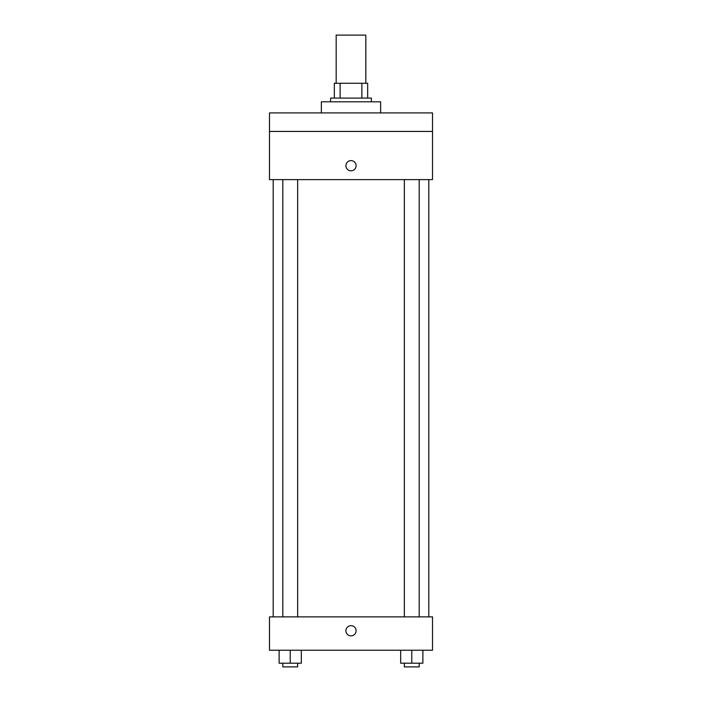 <?xml version="1.0" encoding="UTF-8"?>
<svg xmlns="http://www.w3.org/2000/svg" width="702" height="702" viewBox="0 0 702 702"><rect width="100%" height="100%" fill="white"/><g stroke="black" fill="none" stroke-linecap="round" stroke-linejoin="round"><path stroke-width="1.05" d="M365.821 83.275L365.821 35.1L336.179 35.1L336.179 83.275M340.128 98.096L340.128 83.275L334.327 83.275L334.327 98.096L334.327 83.275M340.128 83.275L367.672 83.275L367.672 98.096M361.872 98.096L361.872 83.275M330.616 101.799L330.616 98.096L371.384 98.096L371.384 101.799M380.642 112.917L380.642 101.799L321.358 101.799L321.358 112.917M269.48 112.917L432.52 112.917L432.52 131.441L269.48 131.441L269.48 112.917M432.52 131.441L432.52 179.615L269.48 179.615L269.48 131.441M351 170.814A5.098 5.098 0 0 1 346.586 163.171A5.098 5.098 0 0 1 355.414 163.171A5.098 5.098 0 0 1 351 170.814M269.48 616.874L432.52 616.874L432.52 650.227L269.48 650.227L269.48 616.874M351 635.863A5.098 5.098 0 0 1 346.586 628.22A5.098 5.098 0 0 1 355.414 628.22A5.098 5.098 0 0 1 351 635.863M400.658 650.227L400.658 663.197L422.885 663.197L422.885 650.227L422.885 663.197M411.776 663.197L411.776 650.227M419.182 663.197L419.182 666.9L404.361 666.9L404.361 663.197M279.115 650.227L279.115 663.197L301.342 663.197L301.342 650.227L301.342 663.197M290.224 663.197L290.224 650.227M297.639 663.197L297.639 666.9L282.818 666.9L282.818 663.197M428.817 616.874L428.817 179.615M273.183 616.874L273.183 179.615M404.361 179.615L404.361 616.874M419.182 179.615L419.182 616.874M297.639 616.874L297.639 179.615M282.818 616.874L282.818 179.615"/></g></svg>
